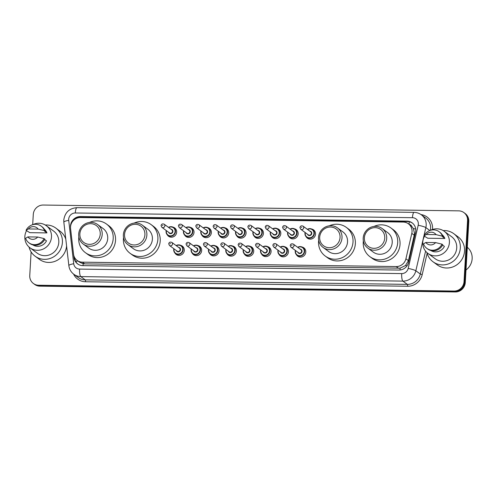 <?xml version="1.0" encoding="UTF-8"?>
<svg xmlns="http://www.w3.org/2000/svg" width="497" height="497" viewBox="0 0 497 497"><rect width="100%" height="100%" fill="white"/><g stroke="black" fill="none" stroke-linecap="round" stroke-linejoin="round"><path stroke-width="0.75" d="M302.07 247.021A5.175 4.939 126.4 0 1 302.866 256.533A5.175 4.939 126.4 0 1 296.417 254.7M284.713 246.779A5.175 4.939 126.4 0 1 285.508 256.29A5.175 4.939 126.4 0 1 279.059 254.458M267.355 246.537A5.175 4.939 126.4 0 1 268.15 256.048A5.175 4.939 126.4 0 1 261.695 254.215M249.991 246.295A5.175 4.939 126.4 0 1 250.792 255.806A5.175 4.939 126.4 0 1 244.338 253.973M232.633 246.052A5.175 4.939 126.4 0 1 233.435 255.564A5.175 4.939 126.4 0 1 226.98 253.731M215.276 245.81A5.175 4.939 126.4 0 1 216.077 255.321A5.175 4.939 126.4 0 1 209.622 253.489M197.918 245.561A5.175 4.939 126.4 0 1 198.719 255.073A5.175 4.939 126.4 0 1 192.264 253.246M180.56 245.319A5.175 4.939 126.4 0 1 181.362 254.831A5.175 4.939 126.4 0 1 174.907 252.998M294.429 228.825A5.175 4.939 126.4 0 1 295.23 238.336A5.175 4.939 126.4 0 1 288.776 236.504M277.071 228.583A5.175 4.939 126.4 0 1 277.873 238.094A5.175 4.939 126.4 0 1 271.418 236.261M259.714 228.34A5.175 4.939 126.4 0 1 260.515 237.852A5.175 4.939 126.4 0 1 254.06 236.019M242.356 228.098A5.175 4.939 126.4 0 1 243.157 237.609A5.175 4.939 126.4 0 1 236.702 235.777M311.787 229.067A5.175 4.939 126.4 0 1 312.588 238.579A5.175 4.939 126.4 0 1 306.133 236.746M224.998 227.856A5.175 4.939 126.4 0 1 225.8 237.367A5.175 4.939 126.4 0 1 219.345 235.535M207.64 227.614A5.175 4.939 126.4 0 1 208.442 237.119A5.175 4.939 126.4 0 1 201.987 235.292M190.283 227.365A5.175 4.939 126.4 0 1 191.084 236.876A5.175 4.939 126.4 0 1 184.629 235.05M172.925 227.123A5.175 4.939 126.4 0 1 173.72 236.634A5.175 4.939 126.4 0 1 167.272 234.801M77.128 260.422A9.704 9.257 -53.6 0 0 82.334 262.155L396.208 266.554A9.704 9.257 -53.6 0 0 405.919 258.794L411.808 233.397A9.704 9.257 -53.6 0 0 412.044 231.739A9.704 9.257 -53.6 0 0 408.397 223.793A9.704 9.257 -53.6 0 0 403.197 222.06L80.483 217.543A9.704 9.257 -53.6 0 0 70.58 228.62L73.531 254.141A9.704 9.257 -53.6 0 0 77.128 260.422L79.489 262.155L83.129 263.727L84.676 263.882L400.104 268.163L405.509 265.522L408.453 260.658L414.56 233.59L413.349 228.545L411.808 226.452A3.237 3.088 -53.6 0 0 409.335 224.489M408.397 223.793L410.733 225.514A9.704 9.257 126.4 0 1 411.808 226.452M73.736 255.29L74.003 257.614A9.704 9.257 -53.6 0 0 77.607 263.895A9.704 9.257 -53.6 0 0 82.806 265.634L398.905 270.057A9.704 9.257 -53.6 0 0 408.615 262.298L415.535 232.453A9.704 9.257 -53.6 0 0 415.772 230.801A9.704 9.257 -53.6 0 0 412.125 222.855A9.704 9.257 -53.6 0 0 406.919 221.122L80.439 216.549A9.704 9.257 -53.6 0 0 70.518 227.427M74.078 219.885A9.704 9.257 126.4 0 1 81.061 217.009L407.546 221.581A9.704 9.257 126.4 0 1 412.429 223.091M32.69 224.694L33.28 214.449A9.704 9.257 126.4 0 1 43.233 205.037L458.7 210.852A9.704 9.257 126.4 0 1 463.9 212.586A9.704 9.257 126.4 0 1 467.547 220.531L464.024 281.631A9.704 9.257 126.4 0 1 454.078 291.043L38.604 285.228A9.704 9.257 126.4 0 1 33.405 283.495A9.704 9.257 126.4 0 1 29.758 275.549L31.118 251.923M463.9 212.586L465.149 213.505A9.704 9.257 126.4 0 1 468.795 221.451L465.273 282.551L464.652 282.091A9.704 9.257 126.4 0 1 454.699 291.503L39.232 285.688A9.704 9.257 126.4 0 1 34.026 283.955A9.704 9.257 126.4 0 0 39.232 285.688L454.699 291.503A9.704 9.257 126.4 0 0 464.652 282.091L468.174 220.991L464.652 282.091L464.024 281.631M464.527 213.045A9.704 9.257 126.4 0 1 468.174 220.991A9.704 9.257 126.4 0 0 464.527 213.045M77.923 264.118A9.704 9.257 126.4 0 1 74.631 258.073L74.556 257.44M465.273 282.551A9.704 9.257 126.4 0 1 455.32 291.963L39.853 286.148A9.704 9.257 126.4 0 1 34.653 284.414L33.405 283.495M467.304 247.282A14.55 13.885 126.4 0 1 472.15 258.707A14.55 13.885 126.4 0 1 466 269.977M443.181 230.571A17.463 16.662 126.4 0 1 453.761 233.671A17.463 16.662 126.4 0 1 460.328 247.966A17.463 16.662 126.4 0 1 450.437 263.037A17.463 16.662 126.4 0 1 433.055 261.795A17.463 16.662 126.4 0 1 426.96 252.606M453.761 233.671L457.967 236.765A17.463 16.662 126.4 0 1 464.533 251.066A17.463 16.662 126.4 0 1 454.643 266.131A17.463 16.662 126.4 0 1 437.261 264.889L433.055 261.795M430.626 230.26A13.742 13.115 126.4 0 1 444.237 231.273A13.742 13.115 126.4 0 1 449.406 242.53A13.742 13.115 126.4 0 1 441.622 254.383A13.742 13.115 126.4 0 1 427.942 253.408A13.742 13.115 126.4 0 1 422.773 242.157A13.742 13.115 126.4 0 1 424.444 236.286M444.237 231.273L451.556 236.665A13.742 13.115 126.4 0 1 456.724 247.916A13.742 13.115 126.4 0 1 448.94 259.776A13.742 13.115 126.4 0 1 435.26 258.8L427.942 253.408M442.572 245.089L444.405 246.437A9.704 9.257 126.4 0 1 430.818 250.482M435.614 242.604A6.467 6.169 126.4 0 1 425.83 242.468L435.614 242.604L441.976 244.157A10.35 9.872 126.4 0 1 426.842 248.382A10.35 9.872 126.4 0 1 423.519 243.897L425.83 242.468M441.976 244.157L442.752 244.729A10.35 9.872 126.4 0 1 427.619 248.954L426.842 248.382M442.529 236.765L444.865 238.485L427.774 238.243L423.972 235.938A10.35 9.872 126.4 0 1 439.112 231.714A10.35 9.872 126.4 0 1 442.436 236.199L443.212 236.771L442.529 236.765M442.299 234.888A9.704 9.257 126.4 0 1 444.865 238.485M426.289 234.509A6.467 6.169 126.4 0 1 436.074 234.646L426.289 234.509L423.972 235.938M436.074 234.646L442.436 236.199M439.112 231.714L439.888 232.285A10.35 9.872 126.4 0 1 443.212 236.771M364.369 237.852A10.512 10.027 126.4 0 1 375.148 227.651A10.512 10.027 126.4 0 1 384.734 238.138A10.512 10.027 126.4 0 1 373.955 248.332A10.512 10.027 126.4 0 1 364.369 237.852M363.189 238.113A12.127 11.574 126.4 0 1 370.06 227.651A12.127 11.574 126.4 0 1 382.131 228.514A12.127 11.574 126.4 0 1 386.691 238.442A12.127 11.574 126.4 0 1 379.82 248.91A12.127 11.574 126.4 0 1 367.749 248.046A12.127 11.574 126.4 0 1 363.189 238.113M367.749 248.046L373.278 252.116A12.127 11.574 -53.6 0 0 385.349 252.979A12.127 11.574 -53.6 0 0 392.22 242.517A12.127 11.574 -53.6 0 0 387.66 232.584L382.131 228.514M373.98 226.439A17.786 16.973 126.4 0 1 391.015 228.03A17.786 16.973 126.4 0 1 397.699 242.592A17.786 16.973 126.4 0 1 387.629 257.937A17.786 16.973 126.4 0 1 369.923 256.676A17.786 16.973 126.4 0 1 363.232 242.107A17.786 16.973 126.4 0 1 363.35 240.877M391.015 228.03L393.351 229.744A17.786 16.973 126.4 0 1 400.035 244.313A17.786 16.973 126.4 0 1 389.965 259.658A17.786 16.973 126.4 0 1 372.259 258.39L369.923 256.676M319.689 237.224A10.512 10.027 126.4 0 1 330.468 227.023A10.512 10.027 126.4 0 1 340.054 237.51A10.512 10.027 126.4 0 1 329.275 247.711A10.512 10.027 126.4 0 1 319.689 237.224M318.509 237.491A12.127 11.574 126.4 0 1 325.38 227.023A12.127 11.574 126.4 0 1 337.451 227.887A12.127 11.574 126.4 0 1 342.011 237.821A12.127 11.574 126.4 0 1 335.14 248.283A12.127 11.574 126.4 0 1 323.069 247.419A12.127 11.574 126.4 0 1 318.509 237.491M323.069 247.419L328.598 251.488A12.127 11.574 -53.6 0 0 340.669 252.352A12.127 11.574 -53.6 0 0 347.54 241.89A12.127 11.574 -53.6 0 0 342.98 231.956L337.451 227.887M329.3 225.812A17.786 16.973 126.4 0 1 346.334 227.402A17.786 16.973 126.4 0 1 353.019 241.964A17.786 16.973 126.4 0 1 342.949 257.309A17.786 16.973 126.4 0 1 325.243 256.048A17.786 16.973 126.4 0 1 318.552 241.486A17.786 16.973 126.4 0 1 318.67 240.256M346.334 227.402L348.67 229.123A17.786 16.973 126.4 0 1 355.355 243.685A17.786 16.973 126.4 0 1 345.285 259.03A17.786 16.973 126.4 0 1 327.579 257.769L325.243 256.048M124.548 234.491A10.512 10.027 126.4 0 1 135.327 224.296A10.512 10.027 126.4 0 1 144.913 234.777A10.512 10.027 126.4 0 1 134.134 244.978A10.512 10.027 126.4 0 1 124.548 234.491M123.368 234.758A12.127 11.574 126.4 0 1 130.239 224.296A12.127 11.574 126.4 0 1 142.31 225.16A12.127 11.574 126.4 0 1 146.87 235.087A12.127 11.574 126.4 0 1 139.999 245.549A12.127 11.574 126.4 0 1 127.928 244.686A12.127 11.574 126.4 0 1 123.368 234.758M127.928 244.686L133.457 248.761A12.127 11.574 -53.6 0 0 145.528 249.618A12.127 11.574 -53.6 0 0 152.399 239.156A12.127 11.574 -53.6 0 0 147.839 229.229L142.31 225.16M134.159 223.085A17.786 16.973 126.4 0 1 151.194 224.669A17.786 16.973 126.4 0 1 157.884 239.237A17.786 16.973 126.4 0 1 147.808 254.582A17.786 16.973 126.4 0 1 130.102 253.315A17.786 16.973 126.4 0 1 123.418 238.753A17.786 16.973 126.4 0 1 123.529 237.523M151.194 224.669L153.53 226.39A17.786 16.973 126.4 0 1 160.22 240.952A17.786 16.973 126.4 0 1 150.144 256.303A17.786 16.973 126.4 0 1 132.438 255.036L130.102 253.315M79.868 233.87A10.512 10.027 126.4 0 1 90.647 223.669A10.512 10.027 126.4 0 1 100.232 234.155A10.512 10.027 126.4 0 1 89.454 244.35A10.512 10.027 126.4 0 1 79.868 233.87M78.688 234.13A12.127 11.574 126.4 0 1 85.559 223.669A12.127 11.574 126.4 0 1 97.629 224.532A12.127 11.574 126.4 0 1 102.189 234.46A12.127 11.574 126.4 0 1 95.318 244.928A12.127 11.574 126.4 0 1 83.248 244.064A12.127 11.574 126.4 0 1 78.688 234.13M83.248 244.064L88.777 248.133A12.127 11.574 -53.6 0 0 100.848 248.997A12.127 11.574 -53.6 0 0 107.719 238.529A12.127 11.574 -53.6 0 0 103.159 228.601L97.629 224.532M89.479 222.457A17.786 16.973 126.4 0 1 106.513 224.048A17.786 16.973 126.4 0 1 113.204 238.61A17.786 16.973 126.4 0 1 103.127 253.955A17.786 16.973 126.4 0 1 85.422 252.687A17.786 16.973 126.4 0 1 78.737 238.125A17.786 16.973 126.4 0 1 78.849 236.895M106.513 224.048L108.849 225.762A17.786 16.973 126.4 0 1 115.54 240.331A17.786 16.973 126.4 0 1 105.463 255.675A17.786 16.973 126.4 0 1 87.758 254.408L85.422 252.687M45.258 225.004A17.463 16.662 126.4 0 1 55.838 228.098A17.463 16.662 126.4 0 1 62.405 242.399A17.463 16.662 126.4 0 1 52.514 257.465A17.463 16.662 126.4 0 1 35.132 256.222A17.463 16.662 126.4 0 1 29.037 247.034M55.838 228.098L60.044 231.192A17.463 16.662 126.4 0 1 65.803 239.2M32.703 224.694A13.742 13.115 126.4 0 1 46.314 225.706A13.742 13.115 126.4 0 1 51.483 236.957A13.742 13.115 126.4 0 1 43.699 248.817A13.742 13.115 126.4 0 1 30.019 247.841A13.742 13.115 126.4 0 1 24.85 236.584A13.742 13.115 126.4 0 1 26.515 230.714M46.314 225.706L53.633 231.093A13.742 13.115 126.4 0 1 58.801 242.35A13.742 13.115 126.4 0 1 51.017 254.203A13.742 13.115 126.4 0 1 37.337 253.228L30.019 247.841M44.649 239.517L46.482 240.871A9.704 9.257 126.4 0 1 32.895 244.915M37.691 237.032A6.467 6.169 126.4 0 1 27.907 236.895L37.691 237.032L44.053 238.585A10.35 9.872 126.4 0 1 28.919 242.809A10.35 9.872 126.4 0 1 25.589 238.324L27.907 236.895M44.053 238.585L44.829 239.156A10.35 9.872 126.4 0 1 29.696 243.387L28.919 242.809M44.606 231.192L46.942 232.913L29.851 232.671L26.049 230.372A10.35 9.872 126.4 0 1 41.189 226.141A10.35 9.872 126.4 0 1 44.513 230.627L45.289 231.204L44.606 231.192M44.376 229.322A9.704 9.257 126.4 0 1 46.942 232.913M66.579 245.916A17.463 16.662 126.4 0 1 56.528 260.658A17.463 16.662 126.4 0 1 39.338 259.316L35.132 256.222M28.366 228.943A6.467 6.169 126.4 0 1 38.145 229.08L28.366 228.943L26.049 230.372M38.145 229.08L44.513 230.627M41.189 226.141L41.965 226.719A10.35 9.872 126.4 0 1 45.289 231.204M414.336 235.261L411.808 233.397M409.05 224.271A9.704 2.398 -89.2 0 1 409.298 221.774M400.066 270.001A9.704 2.398 -89.2 0 1 400.104 268.163M405.509 265.522A9.704 1.193 13.1 0 1 407 265.87M83.092 265.634A9.704 2.398 -89.2 0 1 83.129 263.727M413.349 228.545A9.704 1.193 13.1 0 1 415.716 229.092M75.761 261.571A9.704 2.025 -6.6 0 1 77.905 260.993M79.445 217.587A9.704 2.398 -89.2 0 1 79.508 217.121M408.453 260.658L405.919 258.794M398.551 268.274L396.208 266.554M84.676 263.882L82.334 262.155M407.546 221.581L406.919 221.122M418.35 224.147A6.467 6.169 -53.6 0 0 412.454 217.698L75.314 212.977A6.467 6.169 -53.6 0 0 68.71 220.357L73.73 263.745A6.467 6.169 -53.6 0 0 79.595 269.088L401.706 273.598A6.467 6.169 -53.6 0 0 408.186 268.423L418.194 225.253A6.467 6.169 -53.6 0 0 418.35 224.147M412.454 217.698A6.467 1.597 90.8 0 1 414.1 212.374C416.759 212.43 419.164 213.238 421.313 214.791A12.934 12.344 126.4 0 1 426.177 225.383A12.934 12.344 126.4 0 1 425.854 227.589L429.843 230.521M414.1 212.374L76.96 207.659C69.319 208.28 64.927 212.405 63.778 220.028L63.846 222.252A6.467 1.348 -6.6 0 1 68.71 220.357M421.002 214.574A14.55 13.885 126.4 0 1 432.57 228.962A14.55 13.885 126.4 0 1 432.533 229.477M430.408 230.328A12.934 12.344 -53.6 0 0 430.613 228.651A12.934 12.344 -53.6 0 0 425.749 218.059L421.313 214.791M427.147 253.296L422.202 274.617A14.55 13.885 126.4 0 1 407.633 286.253L85.527 281.749A14.55 13.885 126.4 0 1 73.556 274.058M454.078 291.043L455.32 291.963M467.547 220.531L468.795 221.451M38.604 285.228L39.853 286.148M418.194 225.253A6.467 0.795 13.1 0 1 425.854 227.589L415.846 270.766L420.288 274.033L425.594 251.153M408.186 268.423A6.467 0.795 13.1 0 1 415.846 270.766A12.934 12.344 126.4 0 1 402.899 281.109L407.335 284.377A12.934 12.344 -53.6 0 0 420.288 274.033L422.202 274.617M401.706 273.598A6.467 1.597 90.8 0 0 402.899 281.109L80.787 276.599L85.229 279.867L407.335 284.377A1.615 0.398 -89.2 0 1 407.633 286.253M79.595 269.088A6.467 1.597 90.8 0 0 80.787 276.599A12.934 12.344 126.4 0 1 73.854 274.288L78.29 277.556A12.934 12.344 -53.6 0 0 85.229 279.867A1.615 0.398 -89.2 0 1 85.527 281.749M63.846 222.252L68.859 265.634A6.467 1.348 -6.6 0 1 73.73 263.745M76.96 207.659A6.467 1.597 90.8 0 0 75.314 212.977M74.631 258.073L74.003 257.614M81.061 217.009L80.439 216.549M307.382 229.334A4.852 4.628 126.4 0 1 314.352 233.478A4.852 4.628 126.4 0 1 306.773 237.317A4.852 4.628 126.4 0 1 305.083 232.459M305.276 232.602A4.529 4.318 -53.6 0 0 309.314 237.814A4.529 4.318 -53.6 0 0 311.979 229.521A4.529 4.318 -53.6 0 0 307.581 229.477M309.824 231.136A2.261 2.162 126.4 0 1 309.917 235.541A2.261 2.162 126.4 0 1 307.525 234.261M300.71 229.241L308.345 234.864A1.938 1.851 -53.6 0 0 311.377 233.323A1.938 1.851 -53.6 0 0 310.644 231.739L303.015 226.116A1.938 1.851 126.4 0 1 302.642 229.384A1.938 1.851 126.4 0 1 300.71 229.241L299.933 227.583C300.3 226.011 301.325 225.52 303.015 226.116M301.157 227.39L301.785 227.396L301.157 227.39M290.024 229.092A4.852 4.628 126.4 0 1 296.995 233.236A4.852 4.628 126.4 0 1 289.416 237.075A4.852 4.628 126.4 0 1 287.726 232.217M287.918 232.36A4.529 4.318 -53.6 0 0 291.956 237.566A4.529 4.318 -53.6 0 0 294.622 229.279A4.529 4.318 -53.6 0 0 290.223 229.235M292.466 230.894A2.261 2.162 126.4 0 1 292.559 235.298A2.261 2.162 126.4 0 1 290.167 234.019M283.352 228.999L290.987 234.621A1.938 1.851 -53.6 0 0 294.019 233.081A1.938 1.851 -53.6 0 0 293.286 231.496L285.657 225.874A1.938 1.851 126.4 0 1 285.284 229.136A1.938 1.851 126.4 0 1 283.352 228.999L282.576 227.34C282.942 225.768 283.967 225.278 285.657 225.874M283.799 227.148L284.427 227.154L283.799 227.148M280.047 230.67L277.811 229.024L274.686 228.173L272.654 228.844A4.852 4.628 126.4 0 1 279.631 232.994A4.852 4.628 126.4 0 1 272.058 236.833A4.852 4.628 126.4 0 1 270.368 231.975L270.225 232.851C270.182 234.522 270.79 235.851 272.058 236.833L274.301 238.485M270.561 232.118A4.529 4.318 -53.6 0 0 274.599 237.324A4.529 4.318 -53.6 0 0 277.264 229.036A4.529 4.318 -53.6 0 0 272.865 228.993M275.108 230.651A2.261 2.162 126.4 0 1 275.201 235.056A2.261 2.162 126.4 0 1 272.81 233.776M265.994 228.757L273.63 234.379A1.938 1.851 -53.6 0 0 276.655 232.838A1.938 1.851 -53.6 0 0 275.928 231.248L268.299 225.632A1.938 1.851 126.4 0 1 267.926 228.893A1.938 1.851 126.4 0 1 265.994 228.757L265.218 227.098C265.584 225.52 266.609 225.035 268.299 225.632M266.442 226.905L267.069 226.912L266.442 226.905M255.309 228.608A4.852 4.628 126.4 0 1 262.273 232.751A4.852 4.628 126.4 0 1 254.7 236.591A4.852 4.628 126.4 0 1 253.01 231.732L252.867 232.602C252.818 234.28 253.433 235.609 254.7 236.591L256.943 238.243M253.203 231.875A4.529 4.318 -53.6 0 0 257.241 237.081A4.529 4.318 -53.6 0 0 259.9 228.794A4.529 4.318 -53.6 0 0 255.508 228.75M257.75 230.403A2.261 2.162 126.4 0 1 257.844 234.808A2.261 2.162 126.4 0 1 255.452 233.528M248.637 228.514L256.272 234.13A1.938 1.851 -53.6 0 0 259.297 232.596A1.938 1.851 -53.6 0 0 258.57 231.006L250.935 225.389A1.938 1.851 126.4 0 1 250.569 228.651A1.938 1.851 126.4 0 1 248.637 228.514L247.86 226.856C248.227 225.278 249.252 224.793 250.935 225.389M249.084 226.663L249.711 226.669L249.084 226.663M245.332 230.186L243.095 228.533L239.97 227.682L237.939 228.359A4.852 4.628 126.4 0 1 244.915 232.509A4.852 4.628 126.4 0 1 237.342 236.348A4.852 4.628 126.4 0 1 235.653 231.49L235.51 232.36C235.46 234.037 236.075 235.367 237.342 236.348L239.579 237.995M235.845 231.633A4.529 4.318 -53.6 0 0 239.883 236.839A4.529 4.318 -53.6 0 0 242.542 228.552A4.529 4.318 -53.6 0 0 238.144 228.508M240.393 230.161A2.261 2.162 126.4 0 1 240.486 234.565A2.261 2.162 126.4 0 1 238.094 233.286M231.279 228.272L238.914 233.888A1.938 1.851 -53.6 0 0 241.94 232.354A1.938 1.851 -53.6 0 0 241.213 230.763L233.578 225.147A1.938 1.851 126.4 0 1 233.211 228.409A1.938 1.851 126.4 0 1 231.279 228.272L230.502 226.613C230.869 225.035 231.894 224.551 233.578 225.147M231.726 226.421L232.354 226.427L231.726 226.421M220.593 228.123A4.852 4.628 126.4 0 1 227.558 232.267A4.852 4.628 126.4 0 1 219.985 236.106A4.852 4.628 126.4 0 1 218.295 231.248M218.487 231.391A4.529 4.318 -53.6 0 0 222.526 236.597A4.529 4.318 -53.6 0 0 225.184 228.309A4.529 4.318 -53.6 0 0 220.786 228.266M223.035 229.918A2.261 2.162 126.4 0 1 223.122 234.323A2.261 2.162 126.4 0 1 220.736 233.043M213.921 228.03L221.55 233.646A1.938 1.851 -53.6 0 0 224.582 232.111A1.938 1.851 -53.6 0 0 223.855 230.521L216.22 224.905A1.938 1.851 126.4 0 1 215.853 228.166A1.938 1.851 126.4 0 1 213.921 228.03L213.145 226.371C213.505 224.793 214.536 224.302 216.22 224.905M214.369 226.172L214.996 226.185L214.369 226.172M203.236 227.881A4.852 4.628 126.4 0 1 210.2 232.024A4.852 4.628 126.4 0 1 202.627 235.864A4.852 4.628 126.4 0 1 200.937 231.006M201.13 231.148A4.529 4.318 -53.6 0 0 205.168 236.355A4.529 4.318 -53.6 0 0 207.827 228.067A4.529 4.318 -53.6 0 0 203.428 228.024M205.677 229.676A2.261 2.162 126.4 0 1 205.764 234.081A2.261 2.162 126.4 0 1 203.379 232.801M196.563 227.788L204.192 233.404A1.938 1.851 -53.6 0 0 207.224 231.869A1.938 1.851 -53.6 0 0 206.497 230.279L198.862 224.663A1.938 1.851 126.4 0 1 198.496 227.924A1.938 1.851 126.4 0 1 196.563 227.788L195.787 226.123C196.147 224.551 197.179 224.06 198.862 224.663M197.011 225.93L197.638 225.942L197.011 225.93M193.258 229.459L191.016 227.806L187.891 226.955L185.866 227.626A4.852 4.628 126.4 0 1 192.842 231.776A4.852 4.628 126.4 0 1 185.269 235.621A4.852 4.628 126.4 0 1 183.573 230.763L183.43 231.633C183.387 233.31 183.996 234.64 185.269 235.621L187.506 237.268M183.772 230.906A4.529 4.318 -53.6 0 0 187.81 236.112A4.529 4.318 -53.6 0 0 190.469 227.825A4.529 4.318 -53.6 0 0 186.071 227.781M188.32 229.434A2.261 2.162 126.4 0 1 188.406 233.838A2.261 2.162 126.4 0 1 186.021 232.559M179.206 227.545L186.835 233.161A1.938 1.851 -53.6 0 0 189.866 231.627A1.938 1.851 -53.6 0 0 189.14 230.036L181.504 224.42A1.938 1.851 126.4 0 1 181.138 227.682A1.938 1.851 126.4 0 1 179.206 227.545L178.429 225.88C178.79 224.309 179.815 223.818 181.504 224.42M179.653 225.688L180.281 225.7L179.653 225.688M175.901 229.216L173.658 227.564L170.533 226.713L168.508 227.384A4.852 4.628 126.4 0 1 175.484 231.534A4.852 4.628 126.4 0 1 167.911 235.379A4.852 4.628 126.4 0 1 166.215 230.515L166.073 231.391C166.029 233.068 166.638 234.398 167.911 235.379L170.148 237.026M166.414 230.664A4.529 4.318 -53.6 0 0 170.452 235.87A4.529 4.318 -53.6 0 0 173.111 227.576A4.529 4.318 -53.6 0 0 168.713 227.539M170.962 229.192A2.261 2.162 126.4 0 1 171.049 233.596A2.261 2.162 126.4 0 1 168.657 232.316M161.848 227.297L169.477 232.919A1.938 1.851 -53.6 0 0 172.509 231.385A1.938 1.851 -53.6 0 0 171.782 229.794L164.147 224.172A1.938 1.851 126.4 0 1 163.78 227.44A1.938 1.851 126.4 0 1 161.848 227.297L161.071 225.638C161.432 224.066 162.457 223.575 164.147 224.172M162.295 225.445L162.923 225.452L162.295 225.445M297.666 247.289A4.852 4.628 126.4 0 1 304.63 251.432A4.852 4.628 126.4 0 1 297.051 255.272A4.852 4.628 126.4 0 1 295.361 250.413M295.56 250.556A4.529 4.318 -53.6 0 0 299.592 255.769A4.529 4.318 -53.6 0 0 302.257 247.475A4.529 4.318 -53.6 0 0 297.858 247.431M300.107 249.09A2.261 2.162 126.4 0 1 300.194 253.495A2.261 2.162 126.4 0 1 297.802 252.215M298.622 252.818A1.938 1.851 -53.6 0 0 301.654 251.277A1.938 1.851 -53.6 0 0 300.921 249.693L293.292 244.07A1.938 1.851 126.4 0 1 292.919 247.332A1.938 1.851 126.4 0 1 290.993 247.195L298.622 252.818M292.068 245.35L291.441 245.344L292.068 245.35M287.688 248.867L285.446 247.22L282.321 246.369L280.296 247.04A4.852 4.628 126.4 0 1 287.272 251.19A4.852 4.628 126.4 0 1 279.693 255.029A4.852 4.628 126.4 0 1 278.003 250.171M278.202 250.314A4.529 4.318 -53.6 0 0 282.234 255.52A4.529 4.318 -53.6 0 0 284.899 247.233A4.529 4.318 -53.6 0 0 280.501 247.189M282.75 248.848A2.261 2.162 126.4 0 1 282.836 253.253A2.261 2.162 126.4 0 1 280.445 251.973M281.265 252.575A1.938 1.851 -53.6 0 0 284.296 251.035A1.938 1.851 -53.6 0 0 283.563 249.451L275.934 243.828A1.938 1.851 126.4 0 1 275.562 247.09A1.938 1.851 126.4 0 1 273.636 246.953L281.265 252.575M274.704 245.108L274.083 245.102L274.704 245.108M260.515 250.817A4.852 4.628 126.4 0 1 260.645 249.929L260.503 250.805C260.459 252.476 261.068 253.805 262.335 254.787A4.852 4.628 126.4 0 1 260.515 250.817M270.331 248.624L268.088 246.978L264.963 246.127L262.938 246.798A4.852 4.628 126.4 0 1 269.914 250.948A4.852 4.628 126.4 0 1 262.335 254.787L264.578 256.44M260.838 250.072A4.529 4.318 -53.6 0 0 264.876 255.278A4.529 4.318 -53.6 0 0 267.541 246.99A4.529 4.318 -53.6 0 0 263.143 246.947M265.392 248.599A2.261 2.162 126.4 0 1 265.479 253.004A2.261 2.162 126.4 0 1 263.087 251.724M263.907 252.327A1.938 1.851 -53.6 0 0 266.939 250.792A1.938 1.851 -53.6 0 0 266.206 249.202L258.577 243.586A1.938 1.851 126.4 0 1 258.204 246.847A1.938 1.851 126.4 0 1 256.272 246.711L263.907 252.327M257.347 244.866L256.719 244.859L257.347 244.866M243.157 250.575A4.852 4.628 126.4 0 1 243.288 249.687L243.145 250.556C243.101 252.234 243.71 253.563 244.978 254.545A4.852 4.628 126.4 0 1 243.157 250.575M245.586 246.562A4.852 4.628 126.4 0 1 252.557 250.705A4.852 4.628 126.4 0 1 244.978 254.545L247.22 256.197M243.48 249.829A4.529 4.318 -53.6 0 0 247.518 255.036A4.529 4.318 -53.6 0 0 250.184 246.748A4.529 4.318 -53.6 0 0 245.785 246.705M248.028 248.357A2.261 2.162 126.4 0 1 248.121 252.762A2.261 2.162 126.4 0 1 245.729 251.482M246.549 252.085A1.938 1.851 -53.6 0 0 249.581 250.55A1.938 1.851 -53.6 0 0 248.848 248.96L241.219 243.344A1.938 1.851 126.4 0 1 240.846 246.605A1.938 1.851 126.4 0 1 238.914 246.469L246.549 252.085M239.989 244.623L239.361 244.617L239.989 244.623M225.793 250.333A4.852 4.628 126.4 0 1 225.93 249.444L225.787 250.314C225.744 251.991 226.352 253.321 227.62 254.302A4.852 4.628 126.4 0 1 225.793 250.333M235.609 248.14L233.373 246.487L230.248 245.636L228.216 246.313A4.852 4.628 126.4 0 1 235.193 250.463A4.852 4.628 126.4 0 1 227.62 254.302L229.862 255.949M226.123 249.587A4.529 4.318 -53.6 0 0 230.161 254.793A4.529 4.318 -53.6 0 0 232.826 246.506A4.529 4.318 -53.6 0 0 228.427 246.462M230.67 248.115A2.261 2.162 126.4 0 1 230.763 252.519A2.261 2.162 126.4 0 1 228.371 251.24M229.192 251.842A1.938 1.851 -53.6 0 0 232.217 250.308A1.938 1.851 -53.6 0 0 231.49 248.717L223.861 243.101A1.938 1.851 126.4 0 1 223.488 246.363A1.938 1.851 126.4 0 1 221.556 246.226L229.192 251.842M222.631 244.381L222.004 244.369L222.631 244.381M210.871 246.077A4.852 4.628 126.4 0 1 217.835 250.221A4.852 4.628 126.4 0 1 210.262 254.06A4.852 4.628 126.4 0 1 208.572 249.202M208.765 249.345A4.529 4.318 -53.6 0 0 212.803 254.551A4.529 4.318 -53.6 0 0 215.468 246.263A4.529 4.318 -53.6 0 0 211.07 246.22M213.312 247.873A2.261 2.162 126.4 0 1 213.406 252.277A2.261 2.162 126.4 0 1 211.014 250.997M211.834 251.6A1.938 1.851 -53.6 0 0 214.859 250.066A1.938 1.851 -53.6 0 0 214.132 248.475L206.503 242.859A1.938 1.851 126.4 0 1 206.131 246.121A1.938 1.851 126.4 0 1 204.199 245.984L211.834 251.6M205.273 244.139L204.646 244.126L205.273 244.139M191.084 249.817A4.852 4.628 126.4 0 1 191.215 248.96M193.513 245.835A4.852 4.628 126.4 0 1 200.477 249.979A4.852 4.628 126.4 0 1 192.904 253.818A4.852 4.628 126.4 0 1 191.078 249.842C191.022 251.507 191.637 252.836 192.904 253.818L195.141 255.464M191.407 249.103A4.529 4.318 -53.6 0 0 195.445 254.309A4.529 4.318 -53.6 0 0 198.104 246.021A4.529 4.318 -53.6 0 0 193.706 245.978M195.955 247.63A2.261 2.162 126.4 0 1 196.048 252.035A2.261 2.162 126.4 0 1 193.656 250.755M194.476 251.358A1.938 1.851 -53.6 0 0 197.502 249.823A1.938 1.851 -53.6 0 0 196.775 248.233L189.14 242.617A1.938 1.851 126.4 0 1 188.773 245.878A1.938 1.851 126.4 0 1 186.841 245.742L194.476 251.358M187.916 243.897L187.288 243.884L187.916 243.897M173.72 249.575A4.852 4.628 126.4 0 1 173.857 248.711L173.714 249.587C173.664 251.265 174.279 252.594 175.547 253.576A4.852 4.628 126.4 0 1 173.72 249.6M183.536 247.413L181.299 245.76L178.168 244.909L176.143 245.58A4.852 4.628 126.4 0 1 183.12 249.73A4.852 4.628 126.4 0 1 175.547 253.576L177.783 255.222M174.049 248.86A4.529 4.318 -53.6 0 0 178.088 254.066A4.529 4.318 -53.6 0 0 180.746 245.773A4.529 4.318 -53.6 0 0 176.348 245.735M178.597 247.388A2.261 2.162 126.4 0 1 178.684 251.793A2.261 2.162 126.4 0 1 176.298 250.513M177.112 251.115A1.938 1.851 -53.6 0 0 180.144 249.581A1.938 1.851 -53.6 0 0 179.417 247.991L171.782 242.368A1.938 1.851 126.4 0 1 171.415 245.636A1.938 1.851 126.4 0 1 169.483 245.493L177.112 251.115M170.558 243.654L169.931 243.642L170.558 243.654M68.859 265.634C69.331 269.225 70.996 272.107 73.854 274.288M309.016 238.97L306.773 237.317C305.506 236.342 304.897 235.013 304.941 233.335L305.071 232.453M307.376 229.328L309.401 228.657L312.526 229.508L314.769 231.155M291.658 238.728L289.416 237.075C288.148 236.094 287.539 234.77 287.583 233.093L287.713 232.211M290.012 229.086L292.043 228.415L295.168 229.266L297.411 230.912M255.296 228.601L257.328 227.93L260.453 228.782L262.689 230.428M222.221 237.752L219.985 236.106C218.717 235.124 218.102 233.795 218.152 232.118L218.282 231.235M220.581 228.111L222.606 227.44L225.737 228.291L227.974 229.943M204.863 237.51L202.627 235.864C201.36 234.882 200.745 233.553 200.794 231.875L200.925 230.993M203.223 227.868L205.249 227.197L208.38 228.048L210.616 229.701M305.046 249.109L302.803 247.463L299.679 246.611L297.653 247.282M295.348 250.407L295.218 251.289C295.175 252.967 295.783 254.29 297.051 255.272L299.293 256.924M293.292 244.07C291.602 243.474 290.577 243.965 290.211 245.537L290.993 247.195M277.991 250.165L277.86 251.047C277.817 252.718 278.426 254.048 279.693 255.029L281.936 256.682M275.934 243.828C274.245 243.232 273.22 243.716 272.853 245.294L273.636 246.953M258.577 243.586C256.887 242.99 255.862 243.474 255.495 245.052L256.272 246.711M252.973 248.382L250.73 246.736L247.605 245.878L245.58 246.555M241.219 243.344C239.529 242.747 238.504 243.232 238.138 244.81L238.914 246.469M223.861 243.101C222.171 242.505 221.146 242.99 220.78 244.567L221.556 246.226M218.251 247.897L216.015 246.245L212.89 245.394L210.858 246.065M208.56 249.19L208.429 250.072C208.38 251.749 208.995 253.079 210.262 254.06L212.505 255.707M206.503 242.859C204.814 242.256 203.789 242.747 203.422 244.325L204.199 245.984M200.894 247.655L198.657 246.003L195.532 245.151L193.501 245.822M191.202 248.947L191.072 249.829M189.14 242.617C187.456 242.014 186.431 242.505 186.064 244.077L186.841 245.742M171.782 242.368C170.098 241.772 169.073 242.263 168.707 243.834L169.483 245.493"/></g></svg>
